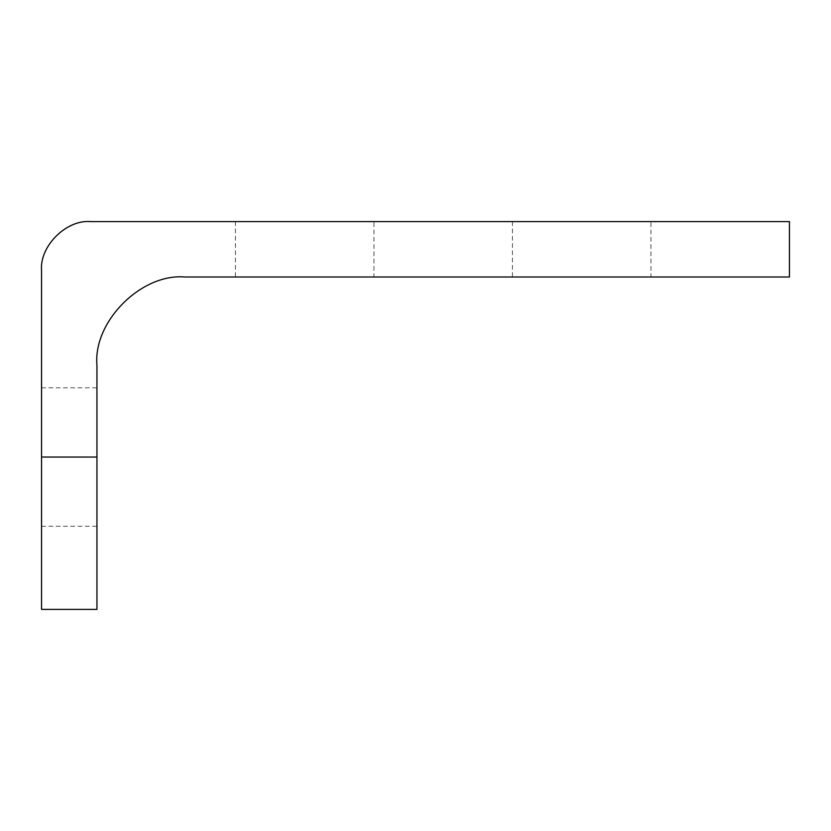 <?xml version="1.0" encoding="UTF-8"?>
<svg xmlns="http://www.w3.org/2000/svg" width="831" height="831" viewBox="0 0 831 831"><rect width="100%" height="100%" fill="white"/><g stroke="black" fill="none" stroke-linecap="round" stroke-linejoin="round"><path stroke-width="0.62" stroke-dasharray="4.16 3.12" d="M96.947 457.05L96.947 526.303L96.947 387.797L96.947 457.05L41.55 457.05L41.55 526.303L41.55 270.563C39.379 246.329 66.251 219.426 90.517 221.597L789.45 221.597L789.45 277.003L185.095 277.003C141.467 273.087 93.041 321.472 96.947 365.141L96.947 609.403M41.55 457.05L41.55 609.403M373.95 277.003L235.453 277.003L373.95 277.003L373.95 221.597L235.453 221.597L373.95 221.597M650.953 277.003L512.447 277.003L650.953 277.003L650.953 221.597L512.447 221.597L650.953 221.597M41.55 526.303L96.947 526.303M41.55 387.797L96.947 387.797M512.447 221.597L512.447 277.003M235.453 221.597L235.453 277.003"/><path stroke-width="1.25" d="M90.517 221.597C66.251 219.426 39.379 246.329 41.55 270.563L41.55 609.403L96.947 609.403L96.947 365.141C93.041 321.472 141.467 273.087 185.095 277.003L789.45 277.003L789.45 221.597L90.517 221.597M96.947 457.05L41.55 457.05"/></g></svg>
